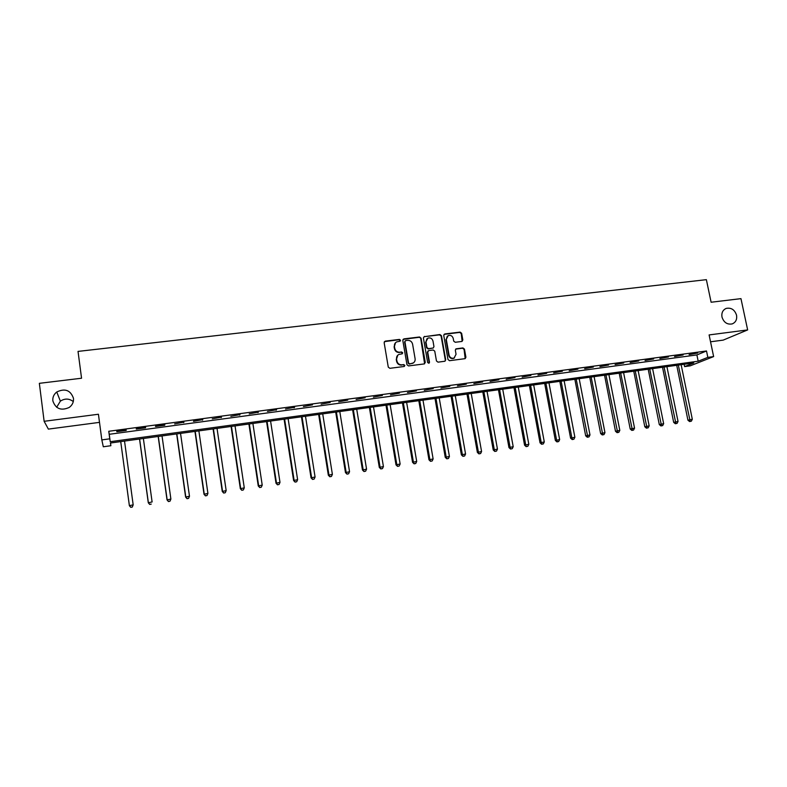 <?xml version="1.0" encoding="UTF-8"?>
<svg xmlns="http://www.w3.org/2000/svg" width="787" height="787" viewBox="0 0 787 787"><rect width="100%" height="100%" fill="white"/><g stroke="black" fill="none" stroke-linecap="round" stroke-linejoin="round"><path stroke-width="1.18" d="M400.563 340.25L399.471 339.413L385.256 341.125L384.145 342.65L388.276 367.126L389.86 368.316L404.095 366.496L404.872 365.424L403.77 364.597L401.941 364.824C399.294 364.893 397.622 363.624 396.914 361.026L396.569 358.98C396.333 356.895 397.12 355.38 398.92 354.435L402.196 353.806L402.718 352.812L401.616 351.986L399.786 352.212C397.15 352.271 395.477 351.002 394.769 348.405L394.425 346.378C394.198 344.332 394.956 342.837 396.707 341.883L400.071 341.224L400.563 340.25M400.111 341.204L399.147 339.718L384.371 341.647M404.37 366.417L404.538 365.699L403.446 364.863L401.941 364.824M402.236 353.796L402.383 353.097L401.291 352.271L399.786 352.212M721.984 317.043C723.814 322.513 727.227 324.795 732.225 323.9C735.727 322.385 737.173 319.483 736.553 315.223C734.694 309.714 731.261 307.451 726.224 308.406C722.791 309.95 721.374 312.823 721.984 317.043M52.847 400.878C55.621 408.847 61.071 411.04 69.207 407.45C72.384 405.098 73.801 402.049 73.466 398.291C70.545 390.165 64.977 388.07 56.753 391.995C53.821 394.336 52.522 397.297 52.847 400.878M461.782 341.469L462.835 339.984L461.635 333.275L460.11 332.104L444.812 333.944L443.74 335.439L447.99 359.511L449.534 360.692L465.166 358.646L465.914 357.229L464.458 349.094L462.933 347.923L456.067 348.828L455.329 350.235L456.047 354.278L454.05 358.075C451.571 358.685 449.908 357.711 449.092 355.163L446.288 339.315L448.197 335.587C450.705 334.918 452.387 335.882 453.243 338.469L453.705 341.105L455.24 342.276L461.782 341.469M707.838 357.377L713.632 356.59L690.209 365.847L684.611 366.614L693.8 362.964L110.436 443.012L110.869 445.727L103.304 446.77L101.828 439.903L109.777 438.821L110.229 441.704L698.187 361.213L707.838 357.377L706.51 350.982L108.763 431.276L109.777 438.821M101.828 439.903L98.424 414.247L44.131 421.301L39.35 383.328L81.553 378.232L78.031 351.405L706.372 279.66L711.114 302.238L740.961 298.637L747.65 329.92L709.107 334.928L713.632 356.59M421.075 338.184L419.53 336.993L403.898 338.882L402.796 340.387L406.968 364.745L408.532 365.925L424.193 363.928L425.275 362.404L421.075 338.184L419.176 337.298L403.042 339.374M444.999 361.213L445.324 360.082L441.094 336.019L439.549 334.839L424.114 336.708L439.923 334.534L441.468 335.715L445.708 359.807L444.95 361.233L438.015 362.158L436.47 360.977L434.758 351.169L433.204 349.989L428.807 350.54L427.725 352.045L429.505 362.286L428.974 363.279L429.505 362.286M424.468 336.403L423.386 337.898L427.656 362.522L428.974 363.279M710.533 341.784L723.184 340.122L747.65 329.92M44.131 421.301L48.361 429.112L99.506 422.363M108.763 431.276L109.245 434.296L696.889 354.927L706.51 350.982M116.83 431.699L126.186 430.44L126.166 429.928L116.771 431.187L116.83 431.699M136.279 429.072L145.546 427.833L145.585 427.311L136.289 428.561L136.279 429.072M155.541 426.485L164.729 425.246L164.827 424.724L155.61 425.964L155.541 426.485M174.625 423.908L183.892 422.157L174.625 423.908M193.533 421.37L202.771 419.619L193.73 420.829L193.533 421.37M212.264 418.841L221.481 417.1L212.264 418.841M230.827 416.343L240.015 414.601L230.827 416.343M249.223 413.864L258.382 412.132L249.223 413.864M267.442 411.414L276.581 409.683L267.442 411.414M285.504 408.974L294.613 407.253L285.504 408.974M303.398 406.564L312.488 404.852L303.398 406.564M321.126 404.184L330.196 402.472L321.126 404.184M338.705 401.813L347.746 400.111L338.705 401.813M356.118 399.471L365.148 397.769L356.118 399.471M373.382 397.14L382.384 395.448L373.382 397.14M390.5 394.838L399.471 393.146L390.5 394.838M407.459 392.556L416.412 390.873L407.459 392.556M424.272 390.293L433.194 388.611L424.272 390.293M440.936 388.04L449.839 386.368L440.936 388.04M457.454 385.817L466.337 384.154L457.454 385.817M473.833 383.613L482.687 381.951L473.833 383.613M490.075 381.429L498.909 379.767L490.075 381.429M506.169 379.255L514.983 377.603L506.169 379.255M522.125 377.111L530.92 375.458L522.125 377.111M537.954 374.976L546.719 373.333L537.954 374.976M553.645 372.861L562.39 371.228L553.645 372.861M569.198 370.766L577.924 369.133L569.198 370.766M584.633 368.69L593.329 367.067L584.633 368.69M599.93 366.624L608.607 365.011L599.93 366.624M615.1 364.588L623.757 362.964L615.1 364.588M630.151 362.561L638.778 360.948L630.151 362.561M645.065 360.544L653.672 358.941L645.065 360.544M659.87 358.557L668.448 356.954L659.87 358.557M674.548 356.58L683.106 354.976L674.548 356.58M689.107 354.622L697.646 353.029L689.107 354.622M73.299 401.567C69.148 398.419 64.839 398.281 60.363 401.144L56.664 407.282M684.139 364.283L684.611 366.614M110.505 443.002L110.869 445.727M109.245 434.296L110.229 441.704M696.889 354.927L698.187 361.213M126.186 430.44L126.117 429.928M145.546 427.833L145.477 427.321M164.729 425.246L164.65 424.744M183.725 422.688L183.656 422.186M202.544 420.15L202.475 419.658M221.196 417.641L221.127 417.149M239.681 415.152L239.602 414.66M257.988 412.683L257.91 412.191M276.129 410.243L276.06 409.752M294.112 407.823L294.033 407.332M395.517 342.738L394.425 346.378M399.462 352.497C396.825 352.556 395.153 351.287 394.444 348.7L394.1 346.673M397.76 355.232L396.569 358.98M401.606 365.099C398.97 365.168 397.297 363.899 396.589 361.302L396.245 359.265M424.606 363.801L420.73 338.479M405.689 340.594L404.912 341.647L408.581 363.014L409.673 363.84L412.703 363.299C414.542 362.364 415.339 360.84 415.103 358.724L412.595 344.155C411.886 341.568 410.234 340.309 407.607 340.358L405.689 340.594M405.049 340.987L404.912 341.647M413.45 362.876L409.338 364.115L408.237 363.289L404.587 341.952M428.01 350.963L427.361 352.33L429.141 362.551M432.978 341.007C432.112 338.39 430.41 337.436 427.862 338.135L425.954 341.873L426.928 347.48L428.482 348.661L433.234 348.011L433.962 346.605L432.978 341.007M426.918 338.764L425.954 341.873M433.303 347.982L428.118 348.946L426.574 347.765L425.6 342.168M447.301 336.177L446.288 339.315M454.502 357.849L453.666 358.351C451.177 358.961 449.525 357.987 448.708 355.439L445.914 339.62M465.176 358.646L464.064 349.379L462.53 348.208L455.634 349.133M462.146 341.361L461.241 333.58L459.716 332.409L444.016 334.386M120.716 441.596L129.373 505.677L133.17 504.841L124.533 441.074M120.736 441.596L129.353 505.421L130.76 507.34L132.285 507.005L130.76 507.231M132.285 507.005L133.17 504.841L132.285 507.103M130.76 507.34L129.373 505.677M139.535 439.018L148.29 502.785L152.107 501.939L143.372 438.487M139.614 439.008L148.34 502.519L149.697 504.428L151.222 504.093L149.717 504.329M149.697 504.428L148.29 502.785M158.177 436.46L167.031 499.912L170.887 499.066L162.033 435.929M158.315 436.441L167.139 499.637L168.448 501.555L169.992 501.211L168.497 501.447M170.887 499.066L169.992 501.211M168.448 501.555L167.031 499.912M176.652 433.922L185.614 497.069L189.48 496.223L180.538 433.391M176.849 433.893L185.771 496.784L187.04 498.702L188.585 498.358L187.109 498.584M189.48 496.223L188.585 498.358M187.04 498.702L185.614 497.069M194.96 431.414L204.02 494.256L207.916 493.4L198.875 430.873M195.215 431.374L204.236 493.961L205.456 495.869L207.011 495.535L205.545 495.761M207.916 493.4L207.011 495.535M205.456 495.869L204.02 494.256M213.1 428.925L222.259 491.462L226.174 490.606L217.035 428.384M213.415 428.876L222.534 491.167L223.705 493.065L225.269 492.731L223.823 492.947M226.174 490.606L225.269 492.731M223.705 493.065L222.259 491.462M231.083 426.456L240.34 488.697L244.275 487.842L235.047 425.915M231.457 426.406L240.674 488.393L241.796 490.291L243.37 489.947L241.924 490.173M244.275 487.842L243.37 489.947M241.796 490.291L240.34 488.697M248.908 424.006L258.254 485.953L262.219 485.097L252.893 423.465M249.331 423.947L258.638 485.638L259.72 487.537L261.304 487.202L259.877 487.419M262.219 485.097L261.304 487.202M259.72 487.537L258.254 485.953M266.577 421.586L276.011 483.238L279.995 482.372L270.58 421.035M267.049 421.517L276.453 482.913L277.486 484.812L279.08 484.467L277.663 484.684M279.995 482.372L279.08 484.467M277.486 484.812L276.011 483.238M284.087 419.176L293.61 480.542L297.614 479.677L288.111 418.625M284.619 419.107L294.102 480.218L295.086 482.106L296.689 481.762L295.292 481.978M297.614 479.677L296.689 481.762M295.086 482.106L293.61 480.542M301.441 416.795L311.052 477.866L315.075 477.001L305.484 416.244M302.021 416.717L311.593 477.542L312.537 479.431L314.151 479.086L312.764 479.303M315.075 477.001L314.151 479.086M312.537 479.431L311.052 477.866M318.646 414.434L328.336 475.22L332.389 474.354L322.709 413.883M319.276 414.356L328.936 474.886L329.842 476.774L331.455 476.43L330.078 476.637M332.389 474.354L331.455 476.43M329.842 476.774L328.336 475.22M335.705 412.103L345.473 472.603L349.546 471.728L339.787 411.542M336.383 412.004L346.123 472.249L346.988 474.138L348.611 473.794L347.244 474.01M349.546 471.728L348.611 473.794M346.988 474.138L345.473 472.603M352.615 409.781L362.463 469.996L366.555 469.131L356.718 409.21M353.343 409.673L363.161 469.642L363.988 471.531L365.621 471.187L364.263 471.393M366.555 469.131L365.621 471.187M363.988 471.531L362.463 469.996M369.378 407.479L379.304 467.419L383.417 466.553L373.5 406.909M370.156 407.371L380.052 467.065L380.839 468.944L382.472 468.599L381.134 468.806M383.417 466.553L382.472 468.599M380.839 468.944L379.304 467.419M385.994 405.197L396.009 464.861L400.13 463.996L390.136 404.626M386.82 405.089L396.796 464.497L397.543 466.376L399.186 466.032L397.858 466.238M400.13 463.996L399.186 466.032M397.543 466.376L396.009 464.861M402.472 402.934L412.555 462.333L416.697 461.457L406.633 402.364M403.347 402.816L413.391 461.959L414.1 463.838L415.752 463.494L414.434 463.691M416.697 461.457L415.752 463.494M414.1 463.838L412.555 462.333M418.812 400.691L428.974 459.815L433.125 458.939L422.983 400.121M419.727 400.573L429.85 459.441L430.519 461.32L432.181 460.966L430.873 461.172M433.125 458.939L432.181 460.966M430.519 461.32L428.974 459.815M435.004 398.468L445.245 457.326L449.416 456.45L439.205 397.897M435.968 398.34L446.17 456.942L446.8 458.821L448.462 458.467L447.173 458.664M449.416 456.45L448.462 458.467M446.8 458.821L445.245 457.326M451.069 396.264L461.379 454.856L465.56 453.981L455.28 395.694M452.072 396.127L462.343 454.473L462.933 456.342L464.615 455.988L463.327 456.185M465.56 453.981L464.615 455.988M462.933 456.342L461.379 454.856M466.996 394.08L477.375 452.407L481.575 451.531L471.226 393.5M468.049 393.943L478.388 452.013L478.939 453.883L480.621 453.528L479.352 453.725M481.575 451.531L480.621 453.528M478.939 453.883L477.375 452.407M482.795 391.916L493.233 449.987L497.453 449.102L487.035 391.336M483.887 391.769L494.285 449.584L494.807 451.443L496.499 451.099L495.23 451.285M497.453 449.102L496.499 451.099M494.807 451.443L493.233 449.987M498.456 389.762L508.963 447.577L513.203 446.691L502.716 389.181M499.588 389.614L510.065 447.173L510.547 449.033L512.239 448.679L510.989 448.875M513.203 446.691L512.239 448.679M510.547 449.033L508.963 447.577M513.99 387.637L524.565 445.186L528.815 444.301L518.259 387.047M515.16 387.47L525.696 444.783L526.149 446.632L527.851 446.278L526.601 446.475M528.815 444.301L527.851 446.278M526.149 446.632L524.565 445.186M529.395 385.522L540.03 442.815L544.289 441.93L533.684 384.932M530.605 385.355L541.21 442.402L542.095 444.094L541.623 444.262L543.335 443.907L542.095 444.094M544.289 441.93L543.335 443.907M541.623 444.262L540.03 442.815M544.673 383.426L555.366 440.474L559.646 439.579L548.972 382.836M545.922 383.249L556.586 440.051L557.462 441.733L556.97 441.901L558.681 441.546L557.462 441.733M559.646 439.579L558.681 441.546M556.97 441.901L555.366 440.474M559.823 381.341L570.585 438.143L574.874 437.257L564.141 380.751M561.111 381.164L571.844 437.72L572.69 439.402L572.188 439.569L573.91 439.215L572.69 439.402M574.874 437.257L573.91 439.215M572.188 439.569L570.585 438.143M574.854 379.285L585.676 435.831L589.975 434.945L579.183 378.685M576.182 379.098L587.8 437.08L587.289 437.247L589.01 436.893L587.8 437.08M589.975 434.945L589.01 436.893M587.289 437.247L585.676 435.831M589.758 377.239L600.638 433.539L604.957 432.653L594.106 376.639M591.126 377.052L602.793 434.778L602.252 434.955L603.983 434.601L602.793 434.778M604.957 432.653L603.983 434.601M602.252 434.955L600.638 433.539M604.544 375.212L615.483 431.266L619.812 430.381L608.902 374.612M605.951 375.015L617.657 432.496L617.106 432.673L618.838 432.319L617.657 432.496M619.812 430.381L618.838 432.319M617.106 432.673L615.483 431.266M619.212 373.195L630.21 429.013L634.548 428.128L623.579 372.595M620.658 372.999L632.394 430.233L631.833 430.41L633.574 430.056L632.394 430.233M634.548 428.128L633.574 430.056M631.833 430.41L630.21 429.013M633.761 371.198L644.809 426.78L649.167 425.885L638.149 370.598M635.237 371.002L647.022 427.99L646.442 428.167L648.183 427.813L647.022 427.99M649.167 425.885L648.183 427.813M646.442 428.167L644.809 426.78M648.203 369.221L659.299 424.567L663.657 423.672L652.59 368.621M649.708 369.014L661.523 425.767L660.932 425.944L662.684 425.59L661.523 425.767M663.657 423.672L662.684 425.59M660.932 425.944L659.299 424.567M662.516 367.254L673.672 422.363L678.04 421.468L666.923 366.653M664.061 367.047L675.915 423.554L675.315 423.74L677.066 423.376L675.915 423.554M678.04 421.468L677.066 423.376M675.315 423.74L673.672 422.363M676.722 365.306L687.927 420.179L692.314 419.284L681.139 364.696M678.305 365.089L690.189 421.36L689.569 421.547L691.33 421.193L690.189 421.36M692.314 419.284L691.33 421.193M689.569 421.547L687.927 420.179M60.363 401.144L56.753 391.995M725.102 308.937L726.224 308.406"/></g></svg>
